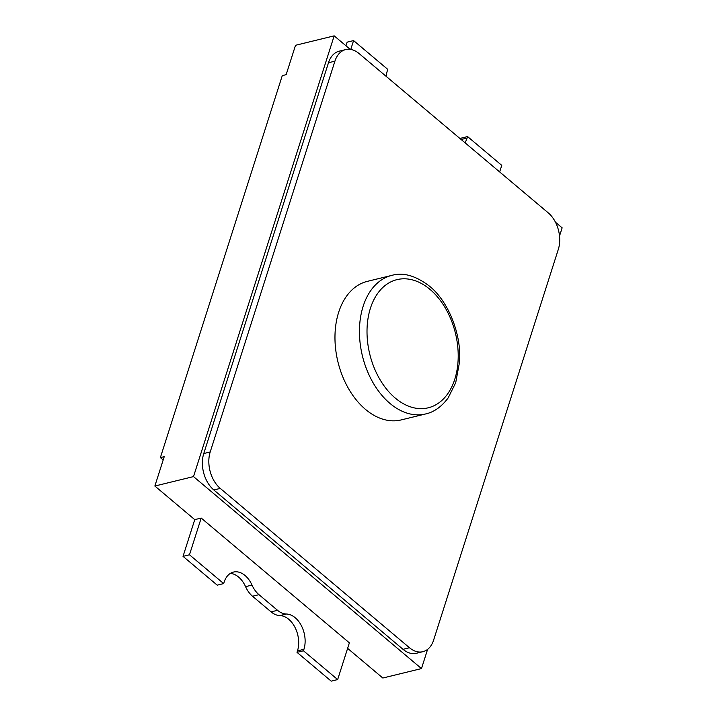 <?xml version="1.0" encoding="UTF-8"?>
<svg xmlns="http://www.w3.org/2000/svg" width="717" height="717" viewBox="0 0 717 717"><rect width="100%" height="100%" fill="white"/><g stroke="black" fill="none" stroke-linecap="round" stroke-linejoin="round"><path stroke-width="1.08" d="M160.375 457.598L164.238 456.657L154.863 486.036L193.509 476.599L334.176 35.85L295.521 45.288L286.146 74.667L282.283 75.617L160.375 457.598L163.18 459.964M154.863 486.036L194.755 519.637L201.199 518.059L349.376 642.844L337.653 679.573L331.209 681.15L297.017 652.353L297.483 650.884A23.177 15.496 76.3 0 0 295.162 627.716A23.177 15.496 76.3 0 0 279.926 615.589A23.177 15.496 76.3 0 1 271.098 611.879L252.527 596.248A23.177 15.496 76.3 0 1 245.572 586.658A23.177 15.496 76.3 0 0 230.363 573.385M193.509 476.599L421.479 668.576L382.824 678.022L347.62 648.365M201.199 518.059L189.476 554.788L223.668 583.584L224.143 582.114A23.177 15.496 76.3 0 1 233.455 572.076A23.177 15.496 76.3 0 1 252.008 585.09A23.177 15.496 76.3 0 0 258.971 594.671L277.533 610.31A23.177 15.496 76.3 0 0 286.37 614.021A23.177 15.496 76.3 0 1 301.606 626.138A23.177 15.496 76.3 0 1 303.927 649.306L303.461 650.776L337.653 679.573M189.476 554.788L183.032 556.365L194.755 519.637M183.032 556.365L217.233 585.162L223.668 583.584M555.469 222.216L562.137 227.836L559.52 236.027M427.61 649.351L421.479 668.576M334.176 35.85L350.21 49.356M422.86 651.69L416.416 653.268A26.744 17.871 -103.7 0 1 403.035 649.324L213.827 489.98A26.744 17.871 -103.7 0 1 203.762 453.538L328.485 62.746A26.744 17.871 -103.7 0 1 339.231 51.167L345.675 49.59A26.744 17.871 76.3 0 0 334.92 61.169L210.206 451.97A26.744 17.871 76.3 0 0 220.271 488.402L409.479 647.747A26.744 17.871 76.3 0 0 422.86 651.69A26.744 17.871 76.3 0 0 433.615 640.111L558.328 249.319A26.744 17.871 76.3 0 0 548.263 212.877L359.056 53.533A26.744 17.871 76.3 0 0 345.675 49.59M391.823 275.382L367.346 281.36A71.315 47.663 76.3 0 0 334.973 336.112A71.315 47.663 76.3 0 0 365.509 409.407A71.315 47.663 76.3 0 0 401.188 419.92L425.665 413.942C434.063 412.087 441.564 406.745 448.152 397.926L455.707 382.735L459.561 361.915C461.667 333.692 447.758 300.62 429.537 286.217C415.77 275.687 403.196 272.084 391.823 275.382A71.315 47.663 76.3 0 0 359.45 330.134A71.315 47.663 76.3 0 0 389.985 403.429A71.315 47.663 76.3 0 0 425.665 413.942M464.93 142.692A23.177 15.496 76.3 0 0 467.099 138.04L467.565 136.571L461.121 138.148L460.78 139.206M345.979 45.789L347.136 42.16L353.58 40.582L350.756 49.437M467.565 136.571L501.757 165.367L499.659 171.946M353.58 40.582L387.772 69.379L387.305 70.849A23.177 15.496 76.3 0 0 386.212 76.405M303.461 650.776L297.017 652.353M210.206 451.97L203.762 453.538M213.827 489.98L220.271 488.402M403.035 649.324L409.479 647.747M334.92 61.169L328.485 62.746M429.958 289.363A65.964 44.096 76.3 0 0 370.438 308.202A65.964 44.096 76.3 0 0 395.264 398.078A65.964 44.096 76.3 0 0 454.784 379.239A65.964 44.096 76.3 0 0 429.958 289.363M467.099 138.04L461.13 139.501M303.927 649.306L297.483 650.884M286.37 614.021L279.926 615.589M277.533 610.31L271.098 611.879M258.971 594.671L252.527 596.248M252.008 585.09L245.572 586.658"/></g></svg>
